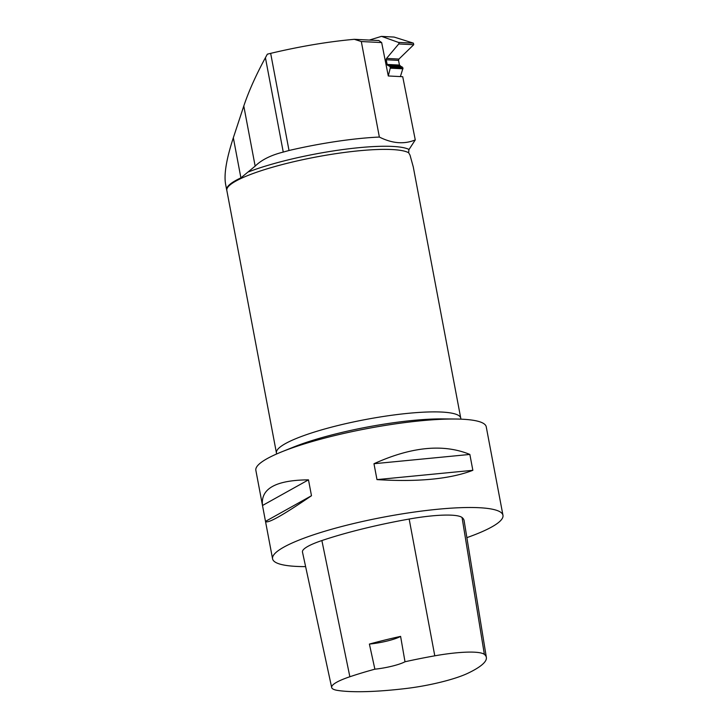 <?xml version="1.0" encoding="UTF-8"?>
<svg xmlns="http://www.w3.org/2000/svg" width="728" height="728" viewBox="0 0 728 728"><rect width="100%" height="100%" fill="white"/><g stroke="black" fill="none" stroke-linecap="round" stroke-linejoin="round"><path stroke-width="1.09" d="M408.654 152.753A93.785 16.289 169.3 0 0 306.67 158.868A93.785 16.289 169.3 0 0 226.827 190.436L276.431 452.943A93.785 16.289 -10.7 0 1 365.565 419.528A93.785 16.289 -10.7 0 1 460.742 418.118L413.258 166.849L409.991 155.073L408.654 152.753L408.89 149.722L415.269 139.903L402.721 76.704L388.288 75.976L390.235 68.159A1.174 0.974 92.9 0 0 390.254 67.549L390.172 67.14A1.411 1.174 -87.1 0 0 389.48 66.184L387.842 65.402A1.411 1.174 92.9 0 1 387.15 64.446L386.222 59.76A1.411 1.174 92.9 0 1 386.55 58.422L398.735 43.953A0.937 0.783 -87.1 0 0 398.425 42.397L381.763 36.445A1.174 0.974 92.9 0 0 381.245 36.436L369.378 40.067M381.527 36.4L394.094 37.064L413.422 43.152L413.731 44.708L398.953 59.05L398.525 60.388L399.454 65.065L402.975 68.186L400.391 76.586L402.975 68.186L399.454 65.065L398.525 60.388L398.953 59.05L413.731 44.708L398.735 43.953M398.425 42.397L413.422 43.152L394.094 37.064L381.763 36.445M413.422 43.152L413.731 44.708M361.316 41.541L354.327 39.312L378.842 40.541L381.663 42.57L361.316 41.541L379.361 137.055A104.022 18.064 169.3 0 0 289.016 150.496L270.661 53.353L267.34 54.181L265.42 57.703C255.919 75.212 248.703 91.319 243.789 106.033L233.333 137.765C226.463 158.822 223.869 174.229 225.562 183.993L226.672 189.871A93.83 16.298 169.3 0 0 226.799 190.317L226.827 190.436M354.327 39.312C328.273 41.642 300.391 46.319 270.661 53.353M226.672 189.871A93.83 16.298 169.3 0 1 240.904 177.869L255.155 166.139C261.507 159.878 270.871 155.191 283.256 152.079L289.016 150.496M379.361 137.055C392.292 143.534 404.258 144.49 415.269 139.903M305.624 566.621A117.235 20.357 -10.7 0 1 272.572 558.822L255.856 470.334A117.235 20.357 -10.7 0 1 281.827 451.797A117.235 20.357 -10.7 0 1 455.3 419.019A117.235 20.357 -10.7 0 1 479.779 421.794A117.235 20.357 -10.7 0 1 486.24 426.808L502.966 515.288A117.235 20.357 -10.7 0 1 466.875 537.637M272.572 558.822A117.235 20.357 -10.7 0 1 366.512 520.602A117.235 20.357 -10.7 0 1 496.496 510.283A117.235 20.357 -10.7 0 1 502.966 515.288M469.851 454.436L472.854 470.315C450.177 479.042 418.218 482.136 376.977 479.606L373.974 463.727C411.529 446.701 443.489 443.607 469.851 454.436L373.974 463.727M495.895 477.868L492.892 461.98M308.481 479.852L311.484 495.732C282.491 515.56 267.158 524.105 265.502 521.375L262.499 505.496C260.469 488.67 275.794 480.125 308.481 479.852L262.499 505.496M331.677 687.514L302.475 552.042A56.274 9.773 -10.7 0 1 321.876 540.549A131.304 22.805 -10.7 0 1 409.163 519.046A56.274 9.773 -10.7 0 1 462.062 517.508A131.304 22.805 -10.7 0 1 464.109 520.638L486.359 657.43A127.764 22.186 -10.7 0 1 467.695 673.336A52.735 9.155 -10.7 0 1 406.142 688.488A127.764 22.186 -10.7 0 1 337.874 690.462A52.735 9.155 -10.7 0 1 331.677 687.514A52.735 9.155 -10.7 0 1 349.859 676.749A127.764 22.186 -10.7 0 1 374.884 669.178L369.396 644.071A23.451 4.068 169.3 0 0 400.6 636.381A128.419 22.304 169.3 0 0 369.396 644.071M400.6 636.381L405.005 661.761A127.764 22.186 -10.7 0 1 434.789 655.819A52.735 9.155 -10.7 0 1 484.366 654.381A127.764 22.186 -10.7 0 1 486.359 657.43M405.005 661.761A23.451 4.068 -10.7 0 1 374.884 669.178M376.977 479.606L472.854 470.315M265.502 521.375L311.484 495.732M388.288 75.976L381.663 42.57M402.939 68.796L390.235 68.159M386.55 58.422L398.953 59.05M386.222 59.76L398.525 60.388M387.15 64.446L399.454 65.065M387.842 65.402L400.227 66.03M389.48 66.184L402.12 66.821M390.172 67.14L402.903 67.786M390.254 67.549L402.975 68.186M248.703 171.817A95.122 16.517 -10.7 0 1 340.567 149.868A95.122 16.517 -10.7 0 1 409.036 149.477M484.366 654.381L462.062 517.508M349.859 676.749L321.876 540.549M434.789 655.819L409.163 519.046M455.3 419.019L442.633 418.9A100.737 17.49 169.3 0 0 293.575 447.065L281.827 451.797M283.256 152.079L265.42 57.703M255.155 166.139L243.789 106.033M240.904 177.869L233.333 137.765M276.431 452.943L276.54 454.017M460.742 418.118L461.033 419.155"/></g></svg>
